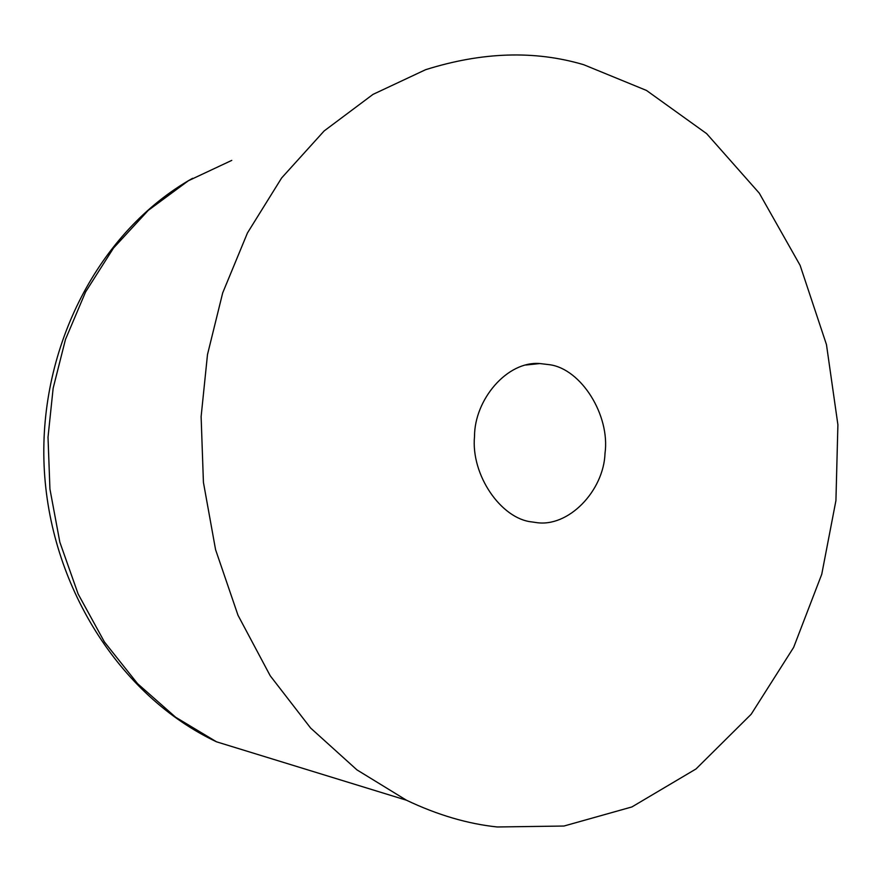 <?xml version="1.0" encoding="UTF-8"?>
<svg xmlns="http://www.w3.org/2000/svg" width="882" height="882" viewBox="0 0 882 882"><rect width="100%" height="100%" fill="white"/><g stroke="black" fill="none" stroke-linecap="round" stroke-linejoin="round"><path stroke-width="1.32" d="M497.261 826.974C467.747 823.887 437.472 814.968 406.437 800.206L356.912 769.854L310.607 728.025L270.212 675.766L238.008 615.283L215.572 549.662L203.422 482.355L201.118 416.635L207.49 354.575L222.694 292.89L247.456 232.947L281.656 177.932L324.157 130.933L372.987 94.396L425.576 69.711C482.134 51.895 534.845 50.219 583.697 64.706L646.473 90.438L706.636 133.634L759.292 193.18L800.117 265.361L826.467 344.597L837.9 424.76L835.927 500.601L821.748 574.27L793.646 647.388L751.177 714.255L695.997 768.972L631.898 806.942L563.94 826.037L497.261 826.974M549.673 364.718C581.337 369.051 610.278 415.433 605.008 453.381C603.762 490.855 568.262 528.053 535.683 522.475L531.846 521.923C501.252 518.859 470.779 475.211 474.516 436.37C474.505 399.623 507.084 360.815 539.85 363.549L549.673 364.718M406.437 800.206L216.531 741.817L175.65 717.242L137.592 683.682L104.473 642.03L78.156 594.049L59.844 542.165L49.932 489.047L48.014 437.196L53.152 388.212L65.477 339.438L85.609 291.898L113.491 248.074L148.264 210.368L188.384 180.744L231.768 160.381M539.85 363.549L525.793 365.027M216.531 741.817C118.927 695.788 49.183 584.59 44.1 465.586C39.04 346.582 99.004 230.952 192.585 178.296"/></g></svg>
